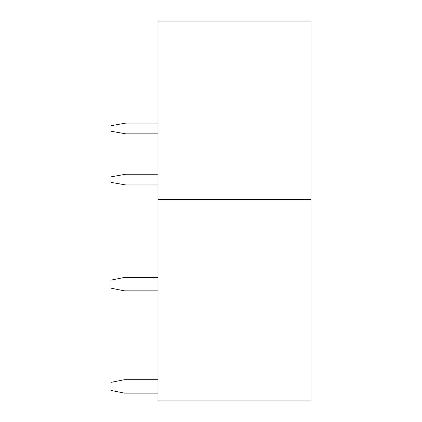 <?xml version="1.0" encoding="UTF-8"?>
<svg xmlns="http://www.w3.org/2000/svg" width="422" height="422" viewBox="0 0 422 422"><rect width="100%" height="100%" fill="white"/><g stroke="black" fill="none" stroke-linecap="round" stroke-linejoin="round"><path stroke-width="0.63" d="M310.982 199.59L310.982 21.1L157.992 21.1L157.992 400.9L310.982 400.9L310.982 199.59L157.992 199.59M157.992 379.694L124.437 379.694L111.018 382.379L111.018 390.434L124.437 393.114L157.992 393.114M157.992 277.433L124.437 277.433L111.018 280.113L111.018 288.168L124.437 290.853L157.992 290.853M157.992 174.228L125.782 174.228L111.018 176.829L111.018 182.362L125.782 184.963L157.992 184.963M157.992 123.097L125.782 123.097L111.018 125.698L111.018 131.231L125.782 133.832L157.992 133.832"/></g></svg>
